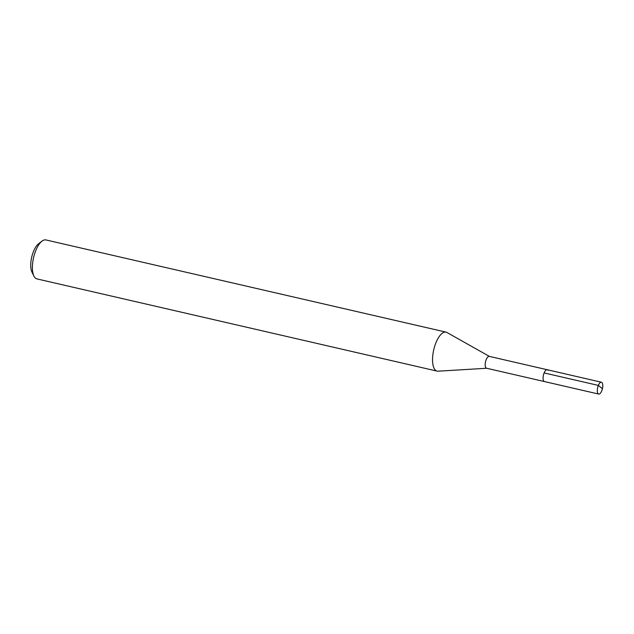 <?xml version="1.0" encoding="UTF-8"?>
<svg xmlns="http://www.w3.org/2000/svg" width="634" height="634" viewBox="0 0 634 634"><rect width="100%" height="100%" fill="white"/><g stroke="black" fill="none" stroke-linecap="round" stroke-linejoin="round"><path stroke-width="0.95" d="M602.213 382.857A6.078 2.441 -77 0 1 602.134 389.815A6.078 2.441 -77 0 1 598.686 394.063A6.078 2.441 -77 0 1 597.894 393.429A6.078 2.441 -77 0 1 597.981 386.471A6.078 2.441 -77 0 1 601.42 382.223A6.078 2.441 -77 0 1 602.213 382.857M598.686 394.063L486.555 368.227A6.078 2.441 103 0 1 485.763 367.593A6.078 2.441 103 0 1 485.842 360.635A6.078 2.441 103 0 1 489.289 356.379L547.182 369.725A6.078 2.441 103 0 0 543.742 373.981A6.078 2.441 103 0 0 543.663 380.931A6.078 2.441 103 0 0 544.455 381.573A6.078 2.441 -77 0 1 543.663 380.931A6.078 2.441 -77 0 1 543.742 373.981A6.078 2.441 -77 0 1 547.182 369.725A6.078 2.441 -77 0 1 547.974 370.359M446.059 332.137L45.917 239.937A19.995 8.036 103 0 0 42.018 241.118L38.539 243.805A16.222 6.522 103 0 0 31.7 257.182A16.222 6.522 103 0 0 31.993 272.2L33.951 276.139A19.995 8.036 103 0 0 34.323 276.812A19.995 8.036 103 0 0 36.931 278.905L437.08 371.112A19.995 8.036 -77 0 1 434.472 369.02A19.995 8.036 -77 0 1 434.734 346.132A19.995 8.036 -77 0 1 446.059 332.137A19.995 8.036 -77 0 1 446.946 332.485L489.424 356.411M42.018 241.118A19.995 8.036 103 0 0 33.594 257.618A19.995 8.036 103 0 0 33.951 276.139M486.698 368.259L438.031 371.191A19.995 8.036 -77 0 1 437.08 371.112M602.3 388.658L598.361 385.417L544.115 372.919M547.182 369.725L601.42 382.223"/></g></svg>
